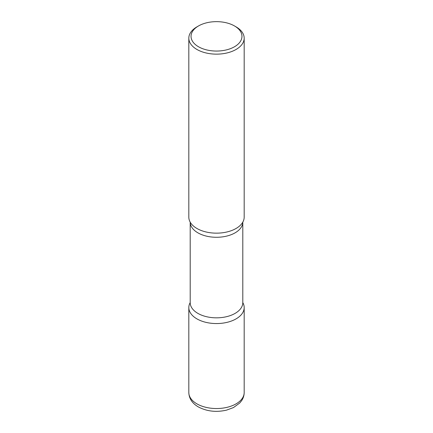 <?xml version="1.0" encoding="UTF-8"?>
<svg xmlns="http://www.w3.org/2000/svg" width="433" height="433" viewBox="0 0 433 433"><rect width="100%" height="100%" fill="white"/><g stroke="black" fill="none" stroke-linecap="round" stroke-linejoin="round"><path stroke-width="0.65" d="M196.928 318.877A27.68 15.983 0 0 0 227.092 322.341A27.68 15.983 0 0 0 244.18 307.576A27.68 15.983 0 0 0 242.799 302.586A27.68 15.983 180 0 1 236.072 318.877A27.68 15.983 180 0 1 201.994 321.189A27.68 15.983 180 0 1 190.201 302.586A27.68 15.983 0 0 0 188.82 307.576A27.68 15.983 0 0 0 196.928 318.877M198.493 25.958L196.928 26.862A27.68 15.983 0 0 0 188.82 38.164L188.82 217.171A27.68 15.983 0 0 0 196.928 228.472A27.68 15.983 0 0 0 227.092 231.936A27.68 15.983 0 0 0 244.18 217.171L244.18 38.164A27.68 15.983 0 0 0 236.072 26.862L234.507 25.958A25.466 14.706 0 0 0 198.493 25.958A25.466 14.706 0 0 0 198.493 46.748A25.466 14.706 0 0 0 234.507 46.748A25.466 14.706 0 0 0 234.507 25.958L236.072 26.862M188.82 38.164A27.68 15.983 0 0 0 196.928 49.465A27.68 15.983 0 0 0 227.092 52.929A27.68 15.983 0 0 0 244.18 38.164M242.507 222.643A27.68 15.983 180 0 1 236.072 228.472A27.68 15.983 180 0 1 190.493 222.643M244.18 392.558C244.147 395.475 243.303 398.16 241.652 400.622L239.785 402.955L233.522 407.545L226.562 410.127C216.262 412.476 206.839 411.404 198.303 406.901C192.209 403.318 189.048 398.539 188.82 392.558A27.68 15.983 0 0 0 196.928 403.859A27.68 15.983 0 0 0 227.092 407.323A27.68 15.983 0 0 0 244.18 392.558L244.18 307.576M190.201 302.651A26.299 15.182 180 0 0 206.438 316.68A26.299 15.182 180 0 0 235.097 313.389A26.299 15.182 180 0 0 242.799 302.651L242.799 222.161A26.299 15.182 180 0 1 235.097 232.83A26.299 15.182 180 0 1 206.487 236.137A26.299 15.182 180 0 1 190.201 222.161L190.201 302.689M188.82 392.558L188.82 307.576"/></g></svg>
